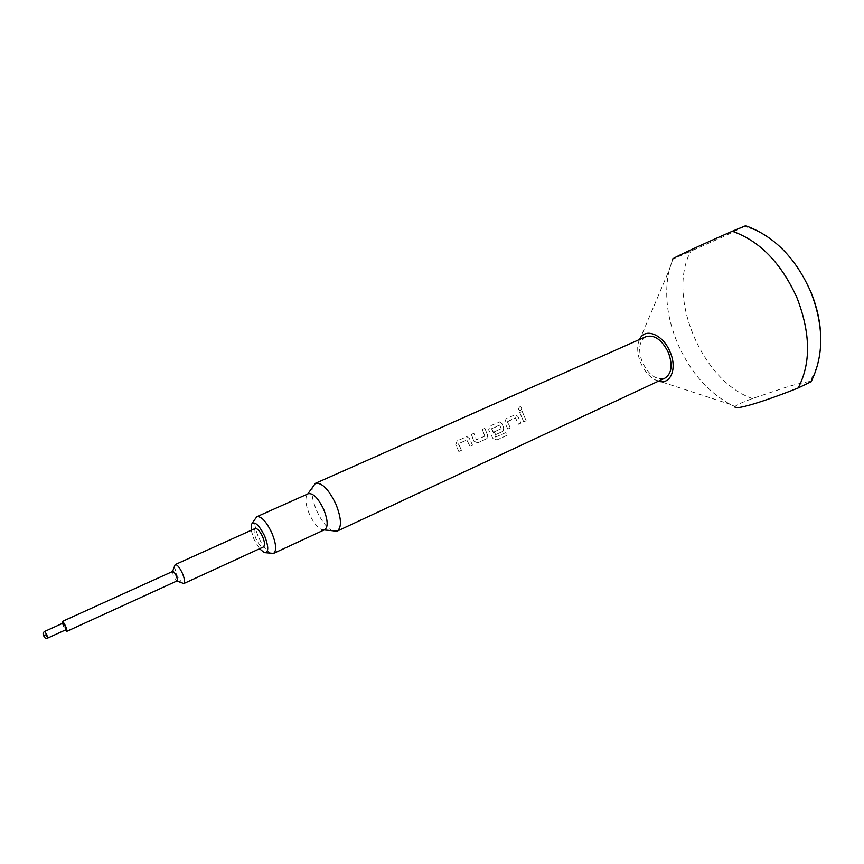 <?xml version="1.0" encoding="UTF-8"?>
<svg xmlns="http://www.w3.org/2000/svg" width="864" height="864" viewBox="0 0 864 864"><rect width="100%" height="100%" fill="white"/><g stroke="black" fill="none" stroke-linecap="round" stroke-linejoin="round"><path stroke-width="0.65" stroke-dasharray="4.32 3.24" d="M520.538 410.443L519.934 410.562C518.216 409.666 518.173 408.445 519.793 406.89L520.582 406.782C521.986 407.786 521.975 409.018 520.506 410.443L519.901 410.562C518.184 409.666 518.141 408.434 519.761 406.879L520.549 406.771C522.018 407.797 522.007 409.018 520.538 410.443L520.506 410.443M251.186 530.323L254.005 539.395L259.567 548.737M271.145 553.381C266.803 551.362 262.602 545.951 258.541 537.149C255.096 528.919 254.016 522.72 255.29 518.54M324.734 529.664L321.916 529.654C317.434 527.656 313.254 522.45 309.366 514.026C306.104 506.164 305.143 500.094 306.515 495.828L308.362 493.7M333.288 531.144C327.272 528.476 321.7 521.586 316.57 510.451C312.25 500.04 311.018 491.983 312.865 486.27M745.643 225.709L744.52 226.368C772.448 234.479 794.491 256.154 810.648 291.384L810.648 291.395M658.465 381.154L655.009 379.771C649.015 376.402 644.274 370.775 640.775 362.88C637.816 355.687 636.984 349.067 638.28 343.019L639.5 339.509M655.009 379.771L730.274 404.352L734.972 406.534C736.776 404.806 742.619 402.138 752.479 398.52L786.737 387.04C796.705 384.07 804.352 382.223 809.676 381.521L811.156 381.661M744.52 226.368L723.46 236.617L672.743 259.2L669.168 270.119C664.092 293.047 666.857 317.369 677.452 343.094C689.839 371.347 707.454 391.759 730.274 404.352L734.972 406.534M820.778 338.159C820.854 355.59 817.15 370.04 809.676 381.521M62.964 623.149L63.709 626.616L65.956 629.737M172.638 571.46L173.362 576.623L176.969 580.954M62.197 623.495L65.189 630.094M174.398 566.341L176.58 574.906L181.98 583.006M255.128 528.541C253.519 529.88 253.811 533.293 256.003 538.769C258.757 544.482 261.252 547.204 263.498 546.934M458.849 451.494L455.706 444.744L457.142 440.878L466.873 436.633L469.433 438.523L472.532 445.23L469.994 446.396L466.798 439.949L458.514 443.696L461.441 450.295L458.849 451.494L455.738 444.744L457.175 440.878L466.906 436.633L469.433 438.523L472.554 445.208L470.016 446.375L466.83 439.938L458.449 443.966M458.87 451.472L461.441 450.295L458.428 443.977M484.78 436.18L476.41 439.754L484.78 436.18L482.339 429.473L484.844 428.339L487.534 435.154L487.026 438.534L477.76 442.843L474.034 441.31L473.105 439.258L471.323 434.462L473.893 433.318L476.41 439.754L473.861 433.318M493.063 438.674L488.624 429.808L490.018 426.006L499.446 421.88L501.952 423.76L503.68 427.788L503.183 431.147L495.634 434.678L494.176 431.892L501.228 428.684L499.684 425.023L491.54 428.944L495.601 437.054L505.678 432.67L507.395 435.143L496.984 439.927L493.063 438.674L488.657 429.808L490.05 426.006L499.489 421.88L501.952 423.76M507.827 429.095L504.749 422.496L506.12 418.716L515.408 414.655L517.925 416.524L520.96 423.09L518.53 424.213L515.387 417.895L507.449 421.492L510.311 427.95L507.827 429.095L504.781 422.485L506.153 418.716L515.441 414.655L517.925 416.524L520.981 423.068L518.551 424.192L515.419 417.884L507.384 421.762M507.859 429.073L510.311 427.95L507.352 421.762M523.714 421.837L519.728 412.56L522.191 411.458L526.133 420.725L523.714 421.837L519.761 412.56L522.191 411.458L526.165 420.703L523.735 421.816M645.991 336.625C639.025 341.161 637.816 349.715 642.352 362.286C648.778 375.116 656.294 380.398 664.902 378.151M501.984 423.76L503.712 427.777L502.762 431.406L495.655 434.657L494.208 431.881L501.25 428.663L499.716 425.012L491.627 428.674M752.479 398.52C702.41 381.758 666.49 297.076 690.541 251.672M495.601 437.054L505.699 432.637L507.395 435.143L497.005 439.895L493.085 438.642M491.659 428.663L495.623 437.033M482.339 429.473L484.877 428.339L487.566 435.132L487.058 438.512L477.781 442.822L474.066 441.288L471.355 434.462L473.893 433.318M484.801 436.169L482.371 429.473M47.596 638.129L45.371 634.964L44.582 631.487M264.19 552.55L265.615 552.722M321.916 529.654L324.119 529.945M176.062 580.684L176.872 580.997M172.26 572.324L172.552 571.504M672.797 259.222L669.168 270.119L638.28 343.019M306.515 495.828L307.746 493.97M251.348 524.329L252.158 523.141"/><path stroke-width="1.3" d="M259.567 548.737L264.19 552.55C268.747 552.766 268.909 547.279 264.686 536.069C258.887 524.642 254.437 520.733 251.348 524.329L251.186 530.323M252.158 523.141L256.867 516.694C261.349 516.11 266.35 521.543 271.879 532.98C276.242 543.931 276.804 550.735 273.575 553.392L265.615 552.722M256.867 516.694L308.362 493.7C313.146 492.944 318.254 498.172 323.698 509.371C327.92 520.128 328.266 526.889 324.734 529.664L273.575 553.392M307.746 493.97L315.392 483.365C321.829 482.328 328.676 489.251 335.912 504.122C341.507 518.422 341.917 527.429 337.144 531.144L324.119 529.945M672.743 259.2C669.384 259.718 695.326 247.471 732.262 231.239L745.643 225.709M639.5 339.509C644.663 327.1 663.023 334.206 670.086 351.961C677.516 368.561 670.572 385.15 658.465 381.154M811.156 381.661L798.163 387.99C760.72 402.883 733.244 410.746 735.005 406.588M810.648 291.395C817.139 307.12 820.519 322.704 820.778 338.159M47.596 638.129L65.956 629.737L65.21 626.27L62.964 623.149L44.582 631.487L46.807 634.651L47.596 638.129C45.727 638.712 44.442 637.934 43.74 635.807C44.701 637.481 44.885 637.438 44.312 635.688C43.362 634.014 43.178 634.057 43.751 635.807C42.649 634.025 42.93 632.588 44.582 631.487M65.189 630.094L66.712 631.39L176.969 580.954C177.638 580.338 177.39 578.621 176.234 575.802C174.82 572.843 173.621 571.396 172.638 571.46L62.208 621.497L62.197 623.495M66.712 631.39C67.198 630.85 66.82 629.111 65.588 626.184C64.13 623.095 63.007 621.54 62.208 621.497M176.872 580.997L183.794 583.556C185.155 582.325 184.68 578.891 182.38 573.253C179.55 567.346 177.152 564.451 175.165 564.602L172.552 571.504M183.794 583.556L263.498 546.934C265.108 545.605 264.816 542.192 262.624 536.706C259.859 530.982 257.364 528.26 255.128 528.541L175.165 564.602M337.144 531.144L664.902 378.151C671.717 373.68 672.883 365.159 668.401 352.588C661.932 339.768 654.469 334.454 645.991 336.625L315.392 483.365M732.262 231.239C759.596 240.797 781.164 262.98 796.986 297.778C810.648 333.331 811.048 363.409 798.163 387.99M810.972 381.996C824.105 355.612 823.986 325.447 810.594 291.481C795.701 257.936 774.014 236.002 745.535 225.677"/></g></svg>
